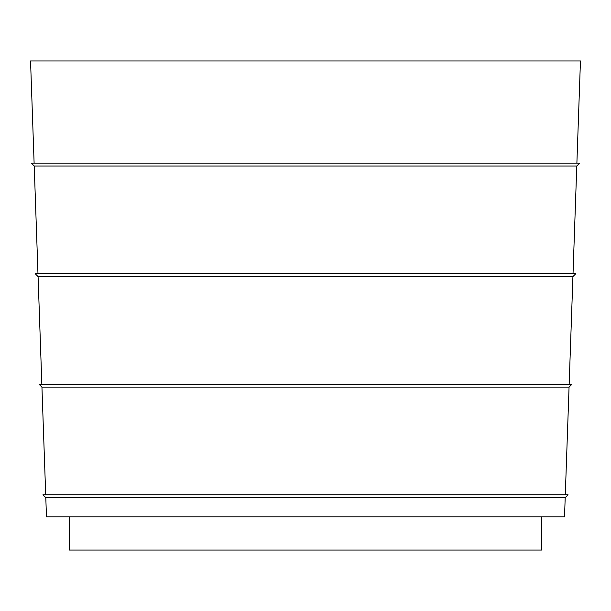<?xml version="1.0" encoding="UTF-8"?>
<svg xmlns="http://www.w3.org/2000/svg" width="611" height="611" viewBox="0 0 611 611"><rect width="100%" height="100%" fill="white"/><g stroke="black" fill="none" stroke-linecap="round" stroke-linejoin="round"><path stroke-width="0.92" d="M45.703 494.788L41.938 387.114L39.073 384.258L571.927 384.258L569.062 387.114L41.938 387.114M41.838 384.258L38.081 276.584L35.217 273.72L575.783 273.72L572.919 276.584L38.081 276.584M37.981 273.72L34.224 166.055L31.36 163.19L579.64 163.19L576.776 166.055L34.224 166.055M34.117 163.19L30.55 60.947L580.45 60.947L576.883 163.19M45.802 497.652L42.938 494.788L568.062 494.788L565.198 497.652L45.802 497.652L46.474 516.891L564.526 516.891L565.198 497.652M541.766 516.891L541.766 550.053L69.234 550.053L69.234 516.891M565.297 494.788L569.062 387.114M569.162 384.258L572.919 276.584M573.019 273.72L576.776 166.055"/></g></svg>
